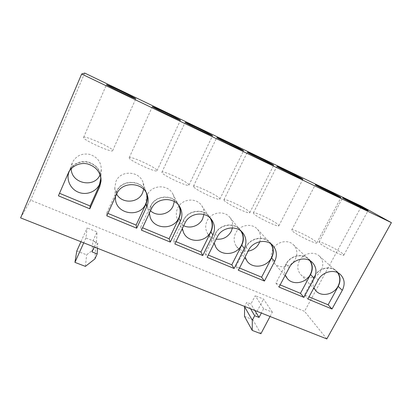 <?xml version="1.0" encoding="UTF-8"?>
<svg xmlns="http://www.w3.org/2000/svg" width="412" height="412" viewBox="0 0 412 412"><rect width="100%" height="100%" fill="white"/><g stroke="black" fill="none" stroke-linecap="round" stroke-linejoin="round"><path stroke-width="0.31" stroke-dasharray="2.06 1.54" d="M100.878 177.912C100.198 169.852 95.79 164.62 87.663 162.215C79.243 161.035 73.109 164.043 69.267 171.243L69.242 171.294M100.065 174.765L101.337 169.687C101.167 162.045 97.294 156.941 89.718 154.382C81.818 153.032 76.035 155.751 72.373 162.539L71.235 168.704M83.59 137.448L83.6 137.423C84.136 134.94 113.151 148.026 112.677 150.488L112.656 150.622C112.62 153.336 82.024 139.513 83.59 137.448M146.27 192.868C142.624 179.967 121.818 178.921 116.776 191.59L115.473 196.684M143.654 189.34L143.232 183.124C140.204 170.887 120.67 169.538 115.963 181.424L114.757 187.944L116.642 194.119M178.643 205.238L178.628 205.212C173.735 194.273 155.551 194.794 150.823 206.17L149.432 213.061M174.328 201.54C174.554 198.965 174.091 196.524 172.937 194.207C168.39 184.066 151.642 184.499 147.305 195.005C145.92 198.074 145.663 201.21 146.518 204.409C147.244 206.906 148.567 209.028 150.498 210.784M210.141 218.051L209.857 217.608C204.249 208.369 188.186 209.919 183.701 220.25C182.449 222.897 182.001 225.632 182.356 228.454M203.909 214.487C204.228 211.33 203.528 208.431 201.808 205.794C196.586 197.214 181.764 198.594 177.654 208.153C175.945 211.938 175.883 215.677 177.474 219.375C178.798 222.197 180.873 224.298 183.69 225.688M240.814 230.931L240.232 230.143C234.351 222.156 219.792 224.277 215.476 233.856C214.019 236.874 213.607 239.949 214.235 243.09M232.44 227.888C233.125 224.03 232.301 220.58 229.968 217.541C224.478 210.099 211.021 212.02 207.066 220.894C205.114 225.184 205.233 229.288 207.416 233.213C209.435 236.447 212.365 238.419 216.197 239.135M129.208 157.899L129.219 157.698C129.677 155.365 156.081 167.442 156.982 170.352L157.018 170.686C156.977 173.225 129.131 160.453 129.208 157.899M161.947 172.577L161.895 172.221C162.302 170.007 187.012 181.424 188.799 184.617L188.938 185.122C188.887 187.522 162.828 175.435 161.947 172.577M193.599 186.77L193.444 186.245C193.805 184.154 217.006 194.979 219.57 198.414L219.853 199.099C219.802 201.36 195.324 189.886 193.599 186.77M224.216 200.495L223.912 199.799C224.236 197.822 246.103 208.127 249.353 211.768L249.816 212.638C249.765 214.77 226.688 203.837 224.216 200.495M270.653 243.667L269.778 242.596C263.84 235.54 250.398 238.007 246.191 247.009C244.553 250.347 244.187 253.704 245.088 257.083M259.756 241.71C261.254 237.003 260.477 232.847 257.428 229.237C251.871 222.65 239.423 224.89 235.571 233.249C233.444 237.889 233.697 242.21 236.328 246.211C239.233 249.976 243.168 251.608 248.132 251.119M253.854 213.782L253.365 212.901C253.653 211.042 274.341 220.883 278.193 224.695L278.867 225.755C278.821 227.764 256.98 217.315 253.854 213.782M309.695 260.513L308.475 259.127C302.604 253.004 290.29 255.734 286.196 264.138C284.326 267.857 284.033 271.513 285.305 275.113M272.806 249.378C270.499 254.338 270.869 258.808 273.918 262.794C279.109 269.438 291.341 267.306 295.316 259.133C297.855 253.694 297.248 248.92 293.488 244.805C287.983 239.068 276.555 241.561 272.806 249.378M337.546 272.615L336.094 271.019C330.336 265.421 318.667 268.269 314.634 276.318C312.61 280.284 312.373 284.12 313.913 287.823M299.354 260.878C296.944 265.987 297.366 270.504 300.621 274.433C305.797 280.459 317.307 278.141 321.206 270.349C323.827 264.823 323.193 260.049 319.305 256.032C313.892 250.774 303.047 253.38 299.354 260.878M315.808 241.561C311.261 237.554 291.954 228.263 291.711 229.978L292.489 231.106C296.377 234.855 316.771 244.723 316.807 242.884L315.808 241.561M342.599 253.571C337.603 249.44 319.182 240.51 318.965 242.122L319.985 243.435C324.368 247.318 343.829 256.815 343.86 255.085L342.599 253.571M20.6 217.881L30.673 200.16L304.545 311.338L361.494 206.211M326.819 338.932L304.545 311.338M94.224 246.989L96.434 242.127L85.938 237.945L87.159 227.908L80.943 241.736M96.434 242.127L97.036 231.894L87.159 227.908M270.051 316.488L272.337 312.172L263.634 308.706L255.239 295.734L250.918 304.025L246.757 302.367L244.64 306.446M272.337 312.172L263.515 299.071L255.239 295.734M84.718 73.068L30.673 200.16M85.938 237.945L83.734 242.838M76.787 250.996L86.633 254.837L95.589 247.808L97.752 243.065L92.855 241.118L97.036 231.894M85.402 266.384L86.633 254.837M94.904 258.937L95.589 247.808M97.484 248.276L97.752 243.065M92 251.881L92.855 241.118M254.832 310.473L250.918 304.025M263.634 308.706L261.347 313.048M250.563 308.789L246.757 302.367M244.486 316.37L252.752 319.594L263.515 299.071M260.904 333.735L252.752 319.594M338.036 272.857L336.264 270.823C330.398 265.132 318.522 268.032 314.418 276.225L304.344 294.935L309.021 296.877M304.344 294.935L307.867 299.009M310.236 260.827L308.65 258.932C302.671 252.705 290.141 255.492 285.974 264.046L275.932 283.137L280.145 284.888M275.932 283.137L278.996 287.066M271.281 244.115L269.968 242.405C263.912 235.231 250.238 237.75 245.959 246.912L235.973 266.549L239.511 268.016M235.973 266.549L238.368 270.257M241.514 231.523L240.433 229.958C234.438 221.836 219.627 224.004 215.234 233.753L205.294 253.813L208.292 255.054M205.294 253.813L207.154 257.346M210.913 218.854L210.074 217.433C204.352 208.045 188.016 209.631 183.453 220.142L173.576 240.639L175.986 241.643M173.576 240.639L174.858 243.981M179.447 206.345L178.865 205.063C173.864 193.944 155.375 194.49 150.565 206.057L140.755 227.012L142.542 227.754M140.755 227.012L141.419 230.148M146.991 194.382L146.682 193.223C143.34 179.771 121.725 178.36 116.508 191.472L106.78 212.906L107.892 213.37M106.78 212.906L106.78 215.821M101.058 179.951L101.151 178.896C100.94 170.46 96.629 164.846 88.225 162.05C80.495 160.098 71.997 164.1 68.984 171.124L59.524 193.285M59.39 193.228L58.422 195.813M314.418 276.225L318.146 279.995M285.974 264.046L289.245 267.651M245.959 246.912L248.56 250.28M215.234 233.753L217.294 236.931M183.453 220.142L184.937 223.113M150.565 206.057L151.425 208.807M116.508 191.472L116.704 193.98M68.984 171.124L68.212 173.272M72.038 163.384L68.902 172.165M83.6 137.423L106.507 84.661M114.757 187.944L115.463 198.651M146.518 204.409L149.953 216.331M177.474 219.375L183.469 232.347M207.416 233.213L215.795 247.107M129.219 157.698L152.342 106.641M161.895 172.221L185.148 122.374M193.444 186.245L216.794 137.557M223.912 199.799L247.349 152.213M236.328 246.211L246.932 260.93M253.365 212.901L276.869 166.371M273.918 262.794L287.293 278.507M300.621 274.433L315.875 290.81M291.711 229.978L315.278 184.797M318.965 242.122L342.563 197.889M336.264 270.823L340.363 274.48M308.65 258.932L312.311 262.429M343.86 255.085L368.112 210.578M316.807 242.884L340.982 197.528M319.305 256.032L336.094 271.019M293.488 244.805L308.475 259.127M269.968 242.405L272.996 245.676M278.867 225.755L302.902 179.205M257.428 229.237L269.778 242.596M240.433 229.958L242.951 233.048M210.074 217.433L212.051 220.332M178.865 205.063L180.271 207.766M146.682 193.223L147.475 195.736M249.816 212.638L273.733 165.171M219.853 199.099L243.626 150.679M188.938 185.122L212.546 135.718M157.018 170.686L180.441 120.268M229.968 217.541L240.232 230.143M201.808 205.794L209.857 217.608M172.937 194.207L178.628 205.212M143.232 183.124L146.42 193.336M101.151 178.896L101.038 181.172M112.656 150.622L135.785 98.767M101.337 169.687L100.852 178.916"/><path stroke-width="0.62" d="M69.242 171.294L68.902 172.165C66.044 179.987 70.643 189.314 78.677 192.337C86.664 195.463 96.269 191.719 99.565 184.221L100.878 177.912M71.235 168.704C71.199 183.69 94.595 188.408 100.065 174.765M135.764 98.725C135.471 97.968 106.281 83.924 106.507 84.661L106.507 84.666C105.714 84.929 136.547 99.766 135.785 98.767L135.764 98.725M115.473 196.684L115.463 198.651C115.71 214.183 139.895 218.216 145.663 203.961C147.218 200.51 147.47 196.972 146.42 193.336L146.27 192.868M116.642 194.119C121.942 204.048 138.314 203.224 142.547 192.945L143.654 189.34M149.432 213.061L149.953 216.331C153.007 229.386 173.483 230.509 178.715 218.113C180.683 213.782 180.657 209.487 178.643 205.238M150.498 210.784C157.106 217.083 169.389 214.528 173.05 206.16L174.328 201.54M182.356 228.454L183.469 232.347C187.923 243.363 205.763 242.9 210.656 231.791C212.839 227.043 212.664 222.465 210.141 218.051M183.69 225.688C190.323 229.051 199.444 225.791 202.601 218.963L203.909 214.487M214.235 243.09L215.795 247.107C220.92 256.573 236.869 255.198 241.535 245.016C243.853 240.052 243.616 235.36 240.814 230.931M216.197 239.135C222.83 239.805 227.846 237.219 231.245 231.374L232.44 227.888M180.307 120.129C178.653 118.754 152.059 105.925 152.342 106.641L152.394 106.713C153.068 107.64 181.167 121.205 180.441 120.268L180.307 120.129M212.273 135.486C209.744 133.72 184.839 121.674 185.148 122.374L185.297 122.524C186.919 123.873 213.241 136.614 212.546 135.718L212.273 135.486M243.168 150.334C239.882 148.227 216.47 136.877 216.794 137.557L217.093 137.804C219.544 139.519 244.295 151.528 243.626 150.679L243.168 150.334M273.058 164.692C269.103 162.287 247.015 151.559 247.349 152.213L247.833 152.574C251.011 154.613 274.371 165.974 273.733 165.171L273.058 164.692M245.088 257.083L246.932 260.93C252.35 269.211 266.899 267.29 271.4 257.804C273.81 252.757 273.558 248.045 270.653 243.667M248.132 251.119C252.994 250.316 256.625 247.746 259.024 243.41L259.756 241.71M301.981 178.587C297.443 175.929 276.524 165.748 276.869 166.371L277.57 166.86C281.386 169.183 303.515 179.967 302.902 179.205L301.981 178.587M285.305 275.113L287.293 278.507C292.824 285.593 305.972 283.24 310.318 274.469C312.796 269.433 312.584 264.782 309.695 260.513M313.913 287.823L315.875 290.81C321.381 297.222 333.735 294.678 337.994 286.325C340.497 281.355 340.348 276.787 337.546 272.615M339.689 196.704C334.472 193.748 314.928 184.21 315.278 184.797L316.313 185.477C320.871 188.13 341.563 198.234 340.982 197.528L339.689 196.704M366.52 209.6C360.881 206.453 342.212 197.327 342.563 197.889L343.871 198.718C348.902 201.576 368.668 211.248 368.112 210.578L366.52 209.6M20.6 217.881L326.819 338.932L391.4 222.64L361.494 206.211L84.718 73.068L81.653 74.011L20.6 217.881M391.4 222.64L81.653 74.011M58.422 195.813L89.821 208.802L99.699 186.718L101.038 181.172C100.822 172.582 96.423 166.855 87.849 164.007C79.954 162.024 71.281 166.108 68.212 173.272L58.422 195.813M106.78 215.821L136.696 228.197L146.693 206.783C148.315 203.198 148.578 199.516 147.475 195.736C144.071 182.037 122.024 180.616 116.704 193.98L106.78 215.821M141.419 230.148L170.295 242.096L180.363 221.162C182.418 216.65 182.387 212.18 180.271 207.766C175.188 196.452 156.339 197.018 151.425 208.807L141.419 230.148M174.858 243.981L202.75 255.522L212.88 235.046C215.229 229.906 214.956 224.998 212.051 220.332C206.237 210.784 189.592 212.412 184.937 223.113L174.858 243.981M207.154 257.346L234.109 268.495L244.29 248.462C246.86 242.905 246.412 237.765 242.951 233.048C236.864 224.792 221.78 227.012 217.294 236.931L207.154 257.346M238.368 270.257L264.432 281.041L274.66 261.424C277.384 255.6 276.833 250.347 272.996 245.676C266.847 238.383 252.927 240.958 248.56 250.28L238.368 270.257M289.245 267.651L278.996 287.066L303.922 297.382L314.196 278.311C317.086 272.265 316.457 266.971 312.311 262.429C306.25 256.11 293.493 258.952 289.245 267.651M318.146 279.995L307.867 299.009L332.005 308.995L342.3 290.311C345.282 284.177 344.633 278.898 340.363 274.48C334.415 268.701 322.339 271.663 318.146 279.995M80.943 241.736L76.787 250.996L74.938 262.372L85.402 266.384L94.904 258.937L97.196 253.921L97.484 248.276M83.734 242.838L74.938 262.372M97.196 253.921L92 251.881L94.224 246.989M261.347 313.048L259.045 317.425L254.832 310.473M259.045 317.425L254.668 315.705L250.563 308.789M244.64 306.446L244.486 316.37L252.216 330.403L260.904 333.735L270.051 316.488M254.668 315.705L252.298 320.222L244.527 306.662M252.298 320.222L252.216 330.403M309.021 296.877L328.112 304.803L338.206 286.412C340.667 281.566 340.611 277.044 338.036 272.857M328.112 304.803L332.005 308.995M280.145 284.888L300.461 293.323L310.535 274.562C312.96 269.68 312.863 265.101 310.236 260.827M300.461 293.323L303.922 297.382M239.511 268.016L261.605 277.188L271.626 257.902C273.965 253.066 273.846 248.467 271.281 244.115M261.605 277.188L264.432 281.041M208.292 255.054L231.786 264.808L241.767 245.114C243.992 240.417 243.909 235.885 241.514 231.523M231.786 264.808L234.109 268.495M175.986 241.643L200.968 252.015L210.898 231.894C212.958 227.476 212.963 223.129 210.913 218.854M200.968 252.015L202.75 255.522M142.542 227.754L169.1 238.78L178.968 218.221C180.77 214.297 180.93 210.336 179.447 206.345M169.1 238.78L170.295 242.096M107.892 213.37L136.125 225.091L145.92 204.069C147.336 200.953 147.697 197.724 146.991 194.382M136.125 225.091L136.696 228.197M59.524 193.285L90.151 206.005L99.838 184.334L101.058 179.951M90.151 206.005L89.821 208.802M338.206 286.412L342.3 290.311M310.535 274.562L314.196 278.311M271.626 257.902L274.66 261.424M241.767 245.114L244.29 248.462M210.898 231.894L212.88 235.046M178.968 218.221L180.363 221.162M145.92 204.069L146.693 206.783M99.838 184.334L99.699 186.718"/></g></svg>
